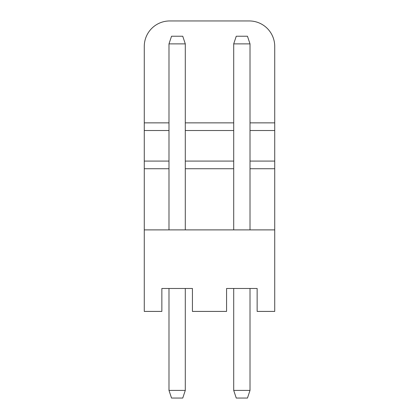 <?xml version="1.0" encoding="UTF-8"?>
<svg xmlns="http://www.w3.org/2000/svg" width="419" height="419" viewBox="0 0 419 419"><rect width="100%" height="100%" fill="white"/><g stroke="black" fill="none" stroke-linecap="round" stroke-linejoin="round"><path stroke-width="0.63" d="M168.988 130.513L144.272 130.513L144.272 46.43A25.48 25.48 0 0 1 169.753 20.95L249.247 20.95A25.48 25.48 0 0 1 274.728 46.43L274.728 130.513L250.012 130.513M144.272 130.513L144.272 311.417L161.854 311.417L161.854 288.487L192.431 288.487L192.431 311.417L226.569 311.417L226.569 288.487L257.146 288.487L257.146 311.417L274.728 311.417L274.728 130.513M274.728 122.867L250.012 122.867M233.708 122.867L185.292 122.867M168.988 122.867L144.272 122.867M233.708 130.513L185.292 130.513M144.272 161.09L168.988 161.09M185.292 161.09L233.708 161.09M250.012 161.09L274.728 161.09M144.272 168.731L168.988 168.731M185.292 168.731L233.708 168.731M250.012 168.731L274.728 168.731M274.728 229.884L144.272 229.884M168.988 390.408L171.533 398.05L182.747 398.05L185.292 390.408L168.988 390.408L168.988 288.487M168.988 229.884L168.988 43.88L185.292 43.88L182.747 36.238L171.533 36.238L168.988 43.88M185.292 390.408L185.292 288.487M185.292 229.884L185.292 43.88M233.708 390.408L236.253 398.05L247.467 398.05L250.012 390.408L233.708 390.408L233.708 288.487M233.708 229.884L233.708 43.88L250.012 43.88L247.467 36.238L236.253 36.238L233.708 43.88M250.012 390.408L250.012 288.487M250.012 229.884L250.012 43.88"/></g></svg>
